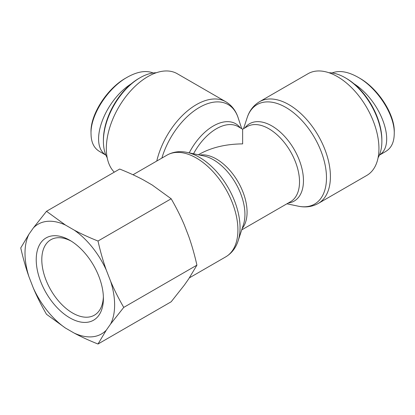 <?xml version="1.0" encoding="UTF-8"?>
<svg xmlns="http://www.w3.org/2000/svg" width="415" height="415" viewBox="0 0 415 415"><rect width="100%" height="100%" fill="white"/><g stroke="black" fill="none" stroke-linecap="round" stroke-linejoin="round"><path stroke-width="0.62" d="M114.27 172.168A58.738 33.911 -60 0 1 106.328 148.549A58.738 33.911 -60 0 1 131.965 89.443A58.738 33.911 -60 0 1 177.231 73.704L225.75 101.722A58.738 33.911 120 0 0 156.771 161.041M241.717 229.889L290.536 201.706A43.362 25.035 60 0 0 290.536 151.631A43.362 25.035 60 0 0 247.174 126.596L242.635 129.221L242.635 143.886C225.812 144.041 211.36 147.496 199.273 154.256L198.354 154.785M308.039 73.704A58.738 33.911 60 0 1 366.777 107.62A58.738 33.911 60 0 1 366.772 175.441L318.253 203.454A58.738 33.911 -120 0 0 318.253 135.632A58.738 33.911 -120 0 0 259.515 101.722L308.039 73.704M140.057 77.74L138.942 78.388A50.262 29.019 120 0 0 103.402 139.943L103.402 141.23A51.839 29.927 -60 0 1 140.057 77.74A51.839 29.927 -60 0 1 156.289 72.744M107.195 157.788A51.839 29.927 -60 0 1 103.402 141.23M99.574 151.48C94.023 148.248 91.175 142.433 91.041 134.029C90.154 115.489 107.635 88.224 127.037 77.356L125.657 78.155C106.826 88.722 90.19 114.924 91.02 132.421M131.259 83.794C104.072 101.006 88.582 144.467 105.861 155.054M127.037 77.356C137.246 71.603 145.95 70.14 153.156 72.973M381.867 141.23L381.867 139.943A50.262 29.019 -120 0 0 346.328 78.388L345.213 77.74A51.839 29.927 60 0 1 381.867 141.23A51.839 29.927 60 0 1 378.075 157.788M328.976 72.744A51.839 29.927 60 0 1 345.213 77.74M394.25 132.369C395.096 114.867 378.35 88.628 359.53 78.113L358.155 77.325C377.546 88.13 395.127 115.432 394.229 133.978C394.089 142.392 391.241 148.222 385.685 151.465M379.403 155.054C396.688 144.467 381.198 101.006 354.011 83.794M332.078 72.967C339.257 70.125 347.952 71.577 358.155 77.325M40.727 242.879A47.502 27.426 -120 0 0 61.119 311.509A47.502 27.426 -120 0 0 103.402 298.458A47.502 27.426 -120 0 0 69.813 240.28A47.502 27.426 -120 0 0 40.727 242.879M103.371 296.798A43.559 25.149 60 0 1 94.381 315.182A43.559 25.149 60 0 1 53.851 294.847A43.559 25.149 60 0 1 45.925 244.274A43.559 25.149 60 0 1 50.822 239.735A43.559 25.149 60 0 1 71.24 241.141M106.271 270.035A63.371 36.587 -120 0 0 74.145 230.066C81.112 233.821 89.064 237.473 97.997 241.027C100.383 251.552 103.143 261.222 106.271 270.035L110.603 281.194C114.208 289.737 118.586 298.468 123.748 307.396L110.603 324.037L106.271 330.195L97.997 344.025C89.064 340.471 81.112 336.814 74.145 333.063L65.482 328.068L46.501 314.295C41.339 305.373 36.956 296.637 33.356 288.098L29.024 276.94C25.896 268.121 23.136 258.452 20.75 247.926L29.024 234.096L33.356 227.939L46.501 211.297L65.482 225.07L74.145 230.066M65.482 225.07A63.371 36.587 -120 0 0 33.356 227.939M29.024 234.096A63.371 36.587 -120 0 0 29.024 276.94M33.356 288.098A63.371 36.587 -120 0 0 65.482 328.068M74.145 333.063A63.371 36.587 -120 0 0 106.271 330.195M110.603 324.037A63.371 36.587 -120 0 0 110.603 281.194M97.997 344.025L171.177 301.778L184.322 285.136L188.649 278.973L196.923 265.144C194.542 254.618 191.782 244.949 188.649 236.135L184.322 224.977C180.717 216.433 176.334 207.702 171.177 198.78L152.191 185.007L143.533 180.006C136.561 176.256 128.608 172.604 119.676 169.045L46.501 211.297M171.177 198.78L97.997 241.027M196.923 265.144L123.748 307.396M161.871 158.094A57.462 33.174 -60 0 1 201.13 106.479A57.462 33.174 -60 0 1 238.143 117.767C235.829 110.644 231.7 105.296 225.75 101.722M240.347 127.898A44.638 25.772 120 0 0 189.23 152.865M187.108 152.419L203.812 155.931A44.638 25.772 60 0 1 244.938 214.405A44.638 25.772 60 0 1 243.455 224.593L238.143 240.809A57.462 33.174 -120 0 0 240.052 227.695A57.462 33.174 -120 0 0 187.108 152.419C179.783 150.858 173.086 151.76 167.017 155.127A58.738 33.911 60 0 1 212.278 170.861A58.738 33.911 60 0 1 237.914 229.972A58.738 33.911 60 0 1 225.75 256.859L189.406 277.843M242.173 228.504A43.362 25.035 -120 0 0 238.096 181.91A43.362 25.035 -120 0 0 199.781 155.08M193.54 153.773A43.362 25.035 -60 0 1 238.091 126.596L242.635 129.221M288.28 203.008A44.638 25.772 -120 0 0 294.214 149.509A44.638 25.772 -120 0 0 244.917 127.898M243.548 128.692L247.127 117.767A57.462 33.174 60 0 1 314.58 137.754A57.462 33.174 60 0 1 298.157 206.162C305.482 207.718 312.179 206.815 318.253 203.454M241.717 128.692L238.143 117.767M238.143 240.809C235.829 247.931 231.7 253.285 225.75 256.859M167.017 155.127L133.002 174.762M247.127 117.767C249.436 110.644 253.57 105.296 259.515 101.722M286.91 203.796L298.157 206.162M105.908 155.163L99.558 151.496M379.362 155.163L385.711 151.496"/></g></svg>

